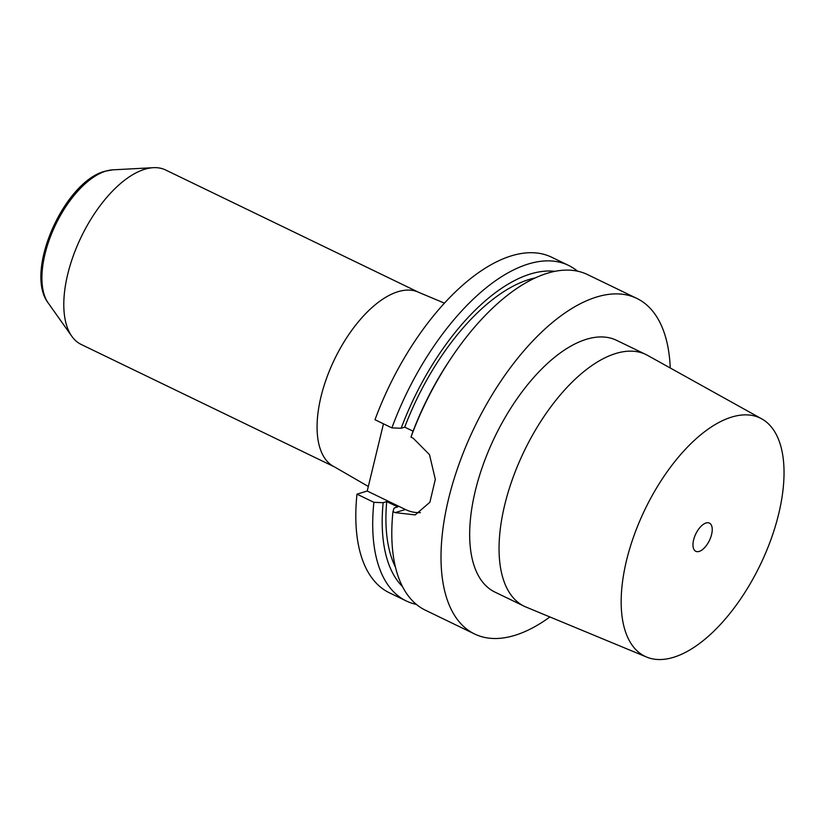<?xml version="1.0" encoding="UTF-8"?>
<svg xmlns="http://www.w3.org/2000/svg" width="825" height="825" viewBox="0 0 825 825"><rect width="100%" height="100%" fill="white"/><g stroke="black" fill="none" stroke-linecap="round" stroke-linejoin="round"><path stroke-width="1.24" d="M554.874 271.343A177.509 85.79 115.8 0 0 401.156 428.247L391.885 427.886L374.993 419.719A186.368 90.069 -64.2 0 1 551.616 257.214L568.518 265.382A186.368 90.069 -64.2 0 1 577.49 271.157M383.47 423.823L367.218 491.03L405.405 509.499A41.002 32.763 -107 0 0 420.358 512.583M416.398 604.416A186.368 90.069 -64.2 0 1 406.292 600.971L389.39 592.804A186.368 90.069 -64.2 0 1 356.978 494.154L367.218 491.03M699.167 551.409A15.654 7.569 -64.2 0 1 695.795 551.296A15.654 7.569 -64.2 0 1 694.516 536.92A15.654 7.569 -64.2 0 1 706.045 522.988A15.654 7.569 -64.2 0 1 709.417 523.112A15.654 7.569 -64.2 0 1 710.686 537.477A15.654 7.569 -64.2 0 1 699.167 551.409M646.625 657.061A132.33 63.948 -64.2 0 0 673.54 657.319A132.33 63.948 115.8 0 0 770.313 541.241A132.33 63.948 115.8 0 0 761.764 418.883A132.33 63.948 115.8 0 0 731.662 417.089A132.33 63.948 -64.2 0 0 633.662 536.549A132.33 63.948 -64.2 0 0 646.625 657.061L525.948 607.025A139.807 67.567 -64.2 0 1 524.246 606.262A139.807 67.567 -64.2 0 1 512.892 477.912A139.807 67.567 -64.2 0 1 615.79 353.492A139.807 67.567 115.8 0 1 645.923 354.523L616.553 340.323A139.807 67.567 115.8 0 0 586.41 339.292A139.807 67.567 -64.2 0 0 483.512 463.712A139.807 67.567 -64.2 0 0 494.866 592.061L524.246 606.262M761.764 418.883L647.584 355.389A139.807 67.567 115.8 0 0 645.923 354.523M549.904 616.966A186.368 90.069 115.8 0 1 514.779 635.374A186.368 90.069 -64.2 0 1 474.592 633.992A186.368 90.069 -64.2 0 1 459.463 462.887A186.368 90.069 -64.2 0 1 596.63 297.021A186.368 90.069 115.8 0 1 636.817 298.403L587.596 274.612A186.368 90.069 115.8 0 0 547.418 273.23A186.368 90.069 -64.2 0 0 452.708 355.771A186.368 90.069 -64.2 0 0 410.974 437.116L412.17 433.568A177.509 85.79 -64.2 0 1 451.234 357.947L452.708 355.771M670.251 367.991A186.368 90.069 115.8 0 0 636.817 298.403M405.405 509.499L395.175 512.624L415.222 514.903L429.897 502.229L435.322 479.346L429.485 454.637L413.181 438.188L410.974 437.116M395.175 512.624L392.968 511.552A186.368 90.069 -64.2 0 0 425.38 610.201L474.592 633.992M402.487 586.585A177.509 85.79 115.8 0 1 383.14 502.683L386.719 501.59L397.743 506.911L394.164 508.004L392.968 511.552M401.156 428.247L404.724 427.154A171.456 82.861 -64.2 0 1 535.332 277.881M413.077 431.186L404.724 427.154M391.885 427.886A186.368 90.069 -64.2 0 1 568.518 265.382M406.292 600.971A186.368 90.069 -64.2 0 1 373.88 502.332L356.978 494.154M383.14 502.683L373.88 502.332M395.474 567.208A171.456 82.861 -64.2 0 1 386.719 501.59M334.537 466.929L81.252 344.489A96.917 46.839 -64.2 0 1 71.827 336.301A96.917 46.839 -64.2 0 1 78.024 243.901A96.917 46.839 -64.2 0 1 144.715 169.269A96.917 46.839 115.8 0 1 153.337 167.681A96.917 46.839 115.8 0 1 165.608 169.981L418.894 292.421A96.917 46.839 115.8 0 0 398.001 291.699A96.917 46.839 -64.2 0 0 326.669 377.953A96.917 46.839 -64.2 0 0 334.537 466.929L368.321 486.472M48.252 303.064C23.946 271.889 64.051 181.995 104.662 171.322L112.643 169.857A76.56 37.001 115.8 0 0 105.837 171.115A76.56 37.001 115.8 0 0 53.151 230.072A76.56 37.001 115.8 0 0 48.252 303.064L71.827 336.301M444.438 303.146L418.894 292.421M112.643 169.857L153.337 167.681"/></g></svg>
